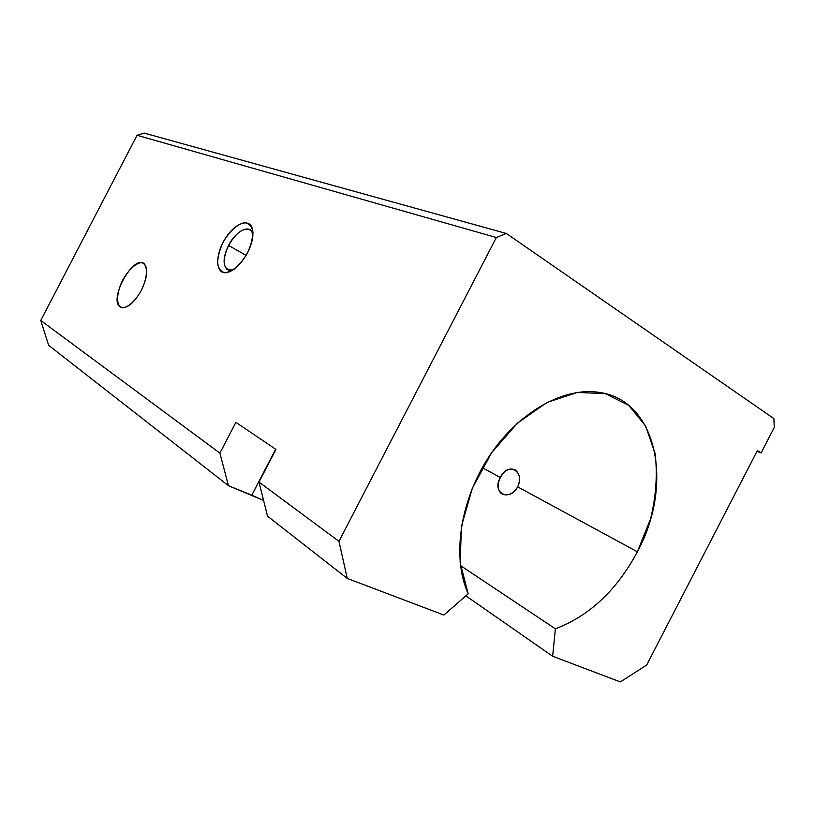 <?xml version="1.0" encoding="UTF-8"?>
<svg xmlns="http://www.w3.org/2000/svg" width="815" height="815" viewBox="0 0 815 815"><rect width="100%" height="100%" fill="white"/><g stroke="black" fill="none" stroke-linecap="round" stroke-linejoin="round"><path stroke-width="1.22" d="M482.286 467.667L500.39 477.488C507.276 461.443 525.593 470.846 517.678 486.871L637.371 551.796C674.158 484.355 657.41 398.586 597.273 392.127C561.993 387.502 516.812 413.5 488.236 457.786C459.609 502.009 451.958 558.336 468.197 593.778L460.139 562.656L461.453 526.317L472.282 488.348L491.639 452.702L517.484 423.087L547.069 402.416L577.315 392.443L605.331 393.655L628.681 405.35L645.612 425.97L655.087 453.395C657.603 474.238 656.095 496.04 650.584 518.809L637.371 551.796C616.853 590.131 589.53 615.804 555.392 628.813L552.641 656.258L620.337 681.911L646.662 665.06L757.39 450.563L646.662 665.06L620.337 681.911L552.641 656.258L555.392 628.813L460.475 565.569L555.392 628.813C589.53 615.804 616.853 590.131 637.371 551.796L517.678 486.871C509.192 502.6 491.262 492.403 500.39 477.488L482.286 467.667M275.928 449.411L258.987 482.083L338.969 541.313L496.345 237.522L137.052 135.28L40.75 320.468L219.897 453.13L235.881 422.333L275.928 449.411L235.881 422.333L219.897 453.13L40.75 320.468L137.052 135.28L144.184 133.089L506.37 233.477L496.345 237.522L338.969 541.313L347.251 578.426L443.9 615.05L468.197 593.778L443.9 615.05L347.251 578.426L267.524 516.18L347.251 578.426L338.969 541.313L258.987 482.083L267.524 516.18L258.987 482.083L275.928 449.411M247.546 252.782C241.189 264.101 232.346 271.986 225.286 272.76C221.14 271.945 218.563 268.838 217.585 263.449C217.717 257.071 219.5 250.134 222.933 242.626C229.015 231.735 237.522 223.87 244.653 222.668C248.921 223.178 251.652 226.091 252.844 231.399C252.854 237.837 251.091 244.969 247.546 252.782C252.029 243.797 253.699 236.075 252.569 229.616C250.113 217.187 234.537 222.964 224.859 239.203C214.916 255.207 215.415 274.044 226.224 272.709C233.834 271.222 240.945 264.58 247.546 252.782M141.331 290.405C135.697 300.511 128.332 307.377 122.77 307.815C115.862 306.939 115.964 293.532 122.719 280.054C128.678 269.765 134.74 263.968 140.903 262.644C147.994 262.96 148.33 276.377 141.331 290.405C147.383 277.538 148.32 268.644 144.143 263.714C133.813 253.995 108.609 298.85 119.917 306.756C126.111 309.659 133.253 304.209 141.331 290.405M48.656 345.336L40.75 320.468L48.656 345.336L228.455 485.689L48.656 345.336M757.39 450.563L761.088 452.977L774.25 427.478L773.893 418.584L506.37 233.477L773.893 418.584L774.25 427.478L761.088 452.977L756.992 451.327L761.088 452.977L757.39 450.563M465.854 595.826L552.641 656.258L465.854 595.826M263.591 500.471L228.455 485.689L219.897 453.13L228.455 485.689L251.784 495.235L275.643 449.218L251.784 495.235L263.591 500.471M496.345 237.522L506.37 233.477L144.184 133.089L137.052 135.28L496.345 237.522M232.754 270.183L231.368 270.437C222.811 269.103 221.874 260.78 228.526 245.468C235.81 230.747 250.337 223.544 252.956 233.834L250.725 230.197C243.838 227.069 236.432 232.163 228.526 245.468C223.259 256.582 222.699 264.508 226.855 269.235L232.754 270.183M228.526 245.468L246.12 255.36L228.526 245.468M517.678 486.871C520.653 479.699 519.97 474.157 515.63 470.224C509.986 467.352 504.913 469.766 500.39 477.488C497.099 484.467 497.415 489.825 501.347 493.584C507.215 496.6 512.666 494.359 517.678 486.871M231.368 270.437L226.224 272.709M252.935 232.642L252.569 229.616M226.855 269.235L230.696 271.334M121.812 307.693L119.917 306.756"/></g></svg>
